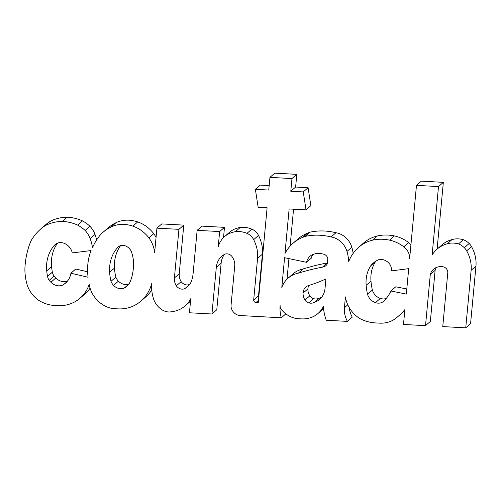 <?xml version="1.0" encoding="UTF-8"?>
<svg xmlns="http://www.w3.org/2000/svg" width="501" height="501" viewBox="0 0 501 501"><rect width="100%" height="100%" fill="white"/><g stroke="black" fill="none" stroke-linecap="round" stroke-linejoin="round"><path stroke-width="0.75" d="M287.023 279.17L288.945 258.616M281.806 287.455L284.587 257.702L306.556 262.311A15.694 12.65 48.9 0 1 310.006 256.28A15.694 12.65 48.9 0 1 313.732 254.195A20.898 16.84 48.9 0 1 324.322 254.383A4.509 3.639 48.9 0 1 327.735 259.512L327.341 263.708A9.031 7.277 48.9 0 1 325.857 265.674A9.031 7.277 48.9 0 1 322.494 267.133A307.52 247.838 -131.1 0 0 298.345 273.139A33.129 26.697 -131.1 0 0 288.113 278.155A33.129 26.697 -131.1 0 0 281.806 287.455M322.494 267.133L327.335 262.919A307.52 247.838 -131.1 0 0 303.186 268.924A33.129 26.697 -131.1 0 0 292.947 273.934L288.113 278.155M303.186 268.924L298.345 273.139M312.762 254.558A15.694 12.65 -131.1 0 0 311.39 258.09L306.556 262.311M109.631 272.331A44.113 35.552 48.9 0 1 118.073 247.081A8.886 7.164 48.9 0 1 118.349 246.824A8.886 7.164 48.9 0 1 131.625 252.31A42.516 34.268 48.9 0 1 133.329 259.781A56.707 45.704 48.9 0 1 130.323 281.349A18.919 15.249 48.9 0 1 126.859 286.296A18.919 15.249 48.9 0 1 124.398 287.962A10.014 8.072 48.9 0 1 113.558 285.395A9.694 7.809 48.9 0 1 111.022 281.305A49.63 39.999 48.9 0 1 109.631 272.331L114.472 268.11A44.113 35.552 48.9 0 1 120.622 245.596M118.643 246.586L118.073 247.081M129.001 283.86A10.014 8.072 48.9 0 1 118.393 281.18A9.694 7.809 48.9 0 1 115.863 277.084L111.022 281.305M115.863 277.084A49.63 39.999 48.9 0 1 114.472 268.11M118.393 281.18L113.558 285.395M304.977 300.061A11.335 9.137 48.9 0 1 303.08 293.091A11.648 9.387 48.9 0 1 305.835 287.067A11.648 9.387 48.9 0 1 308.729 285.482A176.721 142.422 -131.1 0 0 325.926 278.894L325.049 288.294A23.246 18.737 48.9 0 1 319.607 299.404A23.246 18.737 48.9 0 1 314.647 302.303A10.277 8.285 48.9 0 1 308.716 302.892A5.417 4.365 48.9 0 1 304.977 300.061L309.812 295.84A11.335 9.137 48.9 0 1 307.915 288.87A11.648 9.387 48.9 0 1 308.716 285.489M321.799 297.037A23.246 18.737 48.9 0 1 319.481 298.082A10.277 8.285 48.9 0 1 313.557 298.677A5.417 4.365 48.9 0 1 309.812 295.84M319.481 298.082L314.647 302.303M46.731 270.872A43.117 34.751 48.9 0 1 54.214 245.571A11.072 8.924 48.9 0 1 55.254 244.45A11.072 8.924 48.9 0 1 65.211 243.774A11.072 8.924 48.9 0 1 72.244 252.93L91.069 250.55A64.084 51.647 -131.1 0 0 88.088 277.253L70.91 273.227A22.896 18.449 48.9 0 1 65.712 282.927A22.896 18.449 48.9 0 1 64.416 283.935A11.304 9.106 48.9 0 1 64.404 283.948A11.304 9.106 48.9 0 1 50.908 282.257A11.723 9.45 48.9 0 1 49.236 280.316A8.674 6.989 48.9 0 1 47.52 276.395A59.124 47.645 48.9 0 1 46.731 270.872L51.572 266.657A43.117 34.751 48.9 0 1 57.665 243.054M56.513 243.567L54.214 245.571M67.773 280.729A11.304 9.106 48.9 0 1 55.743 278.036A11.723 9.45 48.9 0 1 54.07 276.095A8.674 6.989 48.9 0 1 52.354 272.175A59.124 47.645 48.9 0 1 51.572 266.657M66.89 281.775L64.416 283.935M87.637 271.799L75.745 269.012L70.91 273.227M377.46 260.244A10.358 8.348 48.9 0 1 389.978 264.497A10.189 8.21 48.9 0 1 391.45 270.897L408.703 268.649L406.324 294.093L390.955 290.993A52.849 42.591 48.9 0 1 383.785 301.132A10.534 8.486 48.9 0 1 383.484 301.408A10.534 8.486 48.9 0 1 375.474 302.654A10.665 8.592 48.9 0 1 367.534 294.312A65.117 52.48 48.9 0 1 366.15 285.338A38.815 31.281 48.9 0 1 370.721 265.812A30.956 24.95 48.9 0 1 373.37 263.012A30.956 24.95 48.9 0 1 377.46 260.244M386.252 298.439A10.534 8.486 48.9 0 1 380.309 298.439A10.665 8.592 48.9 0 1 372.375 290.092A65.117 52.48 48.9 0 1 370.984 281.117A38.815 31.281 48.9 0 1 375.556 261.597L370.721 265.812M375.556 261.597A30.956 24.95 48.9 0 1 375.963 261.096M372.375 290.092L367.534 294.312M406.799 288.996L395.796 286.779L390.955 290.993M353.149 253.387A46.205 37.237 -131.1 0 0 351.821 247.25A17.441 14.053 -131.1 0 0 335.952 232.74A67.084 54.064 -131.1 0 0 309.881 232.226L307.533 233.165A51.421 41.439 -131.1 0 0 297.782 239.102L292.947 243.317A51.421 41.439 -131.1 0 0 284.969 253.6L289.133 208.955L306.036 209.881L303.255 191.927L290.787 191.25L291.97 178.569L269.945 177.367L268.761 190.048L255.372 189.315L258.147 207.264L267.108 207.752L258.247 302.685L255.93 302.56A2.167 1.747 48.9 0 1 253.688 299.967L257.57 258.391A33.58 27.067 -131.1 0 0 253.669 239.647A10.972 8.843 -131.1 0 0 246.993 233.353A24.48 19.727 -131.1 0 0 235.345 231.731A30.492 24.574 -131.1 0 0 224.573 236.585A30.492 24.574 -131.1 0 0 218.211 246.899L219.645 231.562L197.137 230.335L193.098 273.64A37.337 30.091 48.9 0 1 191.106 281.938A10.84 8.736 48.9 0 1 190.161 283.616A31.576 25.445 48.9 0 1 187.211 286.791A31.576 25.445 48.9 0 1 185.232 288.319A7.064 5.693 48.9 0 1 176.302 285.852A12.688 10.227 48.9 0 1 174.398 277.992L178.938 229.345L156.919 228.143L154.64 252.56A27.117 21.856 -131.1 0 0 148.935 237.887A29.215 23.547 -131.1 0 0 132.871 226.139A34.857 28.094 -131.1 0 0 111.153 226.928A56.97 45.917 -131.1 0 0 102.924 232.37A56.97 45.917 -131.1 0 0 100.895 234.28A74.605 60.126 -131.1 0 0 92.522 247.663A46.887 37.788 -131.1 0 0 90.174 238.639A19.733 15.9 -131.1 0 0 85.107 230.454A30.029 24.205 -131.1 0 0 77.636 225.099A42.234 34.037 -131.1 0 0 62.199 221.442A49.799 40.13 -131.1 0 0 45.103 225.738A66.852 53.876 -131.1 0 0 40.443 229.276A66.852 53.876 -131.1 0 0 30.755 241.35A103.813 83.661 -131.1 0 0 25.05 265.874A53.945 43.474 -131.1 0 0 27.048 284.38A24.255 19.545 -131.1 0 0 40.024 301.157A34.387 27.712 -131.1 0 0 52.624 305.309L60.809 305.754A45.973 37.049 -131.1 0 0 80.141 298.12A45.973 37.049 -131.1 0 0 89.191 284.361A25.131 20.259 -131.1 0 0 113.063 308.603L117.816 308.866A42.892 34.569 -131.1 0 0 133.166 306.086A50.501 40.7 -131.1 0 0 141.094 300.963A50.501 40.7 -131.1 0 0 151.765 283.372A40.781 32.866 -131.1 0 0 153.719 299.454A17.754 14.31 -131.1 0 0 160.533 308.773A13.583 10.947 -131.1 0 0 171.242 311.779A36.31 29.265 -131.1 0 0 185.17 305.86A36.31 29.265 -131.1 0 0 190.756 298.702L189.441 312.774L211.948 314.002L216.294 267.478A23.547 18.975 48.9 0 1 221.799 256.224A23.547 18.975 48.9 0 1 221.912 256.13A32.001 25.789 48.9 0 1 224.617 254.289A6.826 5.498 48.9 0 1 229.646 254.546A5.417 4.365 48.9 0 1 232.057 256.606A12.782 10.302 48.9 0 1 234.744 265.712L231.061 305.165A8.674 6.989 -131.1 0 0 240.023 315.536L281.324 317.784A34.976 28.188 48.9 0 1 280.122 305.541A5.417 4.365 -131.1 0 0 281.606 309.843A22.088 17.798 -131.1 0 0 298.383 318.717L301.245 318.874A32.69 26.346 -131.1 0 0 318.072 313.438A32.69 26.346 -131.1 0 0 323.345 306.506A51.315 41.358 -131.1 0 0 326.245 320.239L347.418 321.392A23.541 18.969 48.9 0 1 344.406 307.733L345.421 296.893A26.472 21.336 -131.1 0 0 359.906 318.617A39.598 31.914 -131.1 0 0 375.387 322.92L379.451 323.139A33.548 27.035 -131.1 0 0 396.723 317.565A33.548 27.035 -131.1 0 0 396.811 317.484A98.165 79.114 -131.1 0 0 398.414 316.137A98.165 79.114 -131.1 0 0 404.877 309.624L403.493 324.454L425.518 325.656L430.284 274.579A15.55 12.531 48.9 0 1 433.559 269.212A15.55 12.531 48.9 0 1 436.496 267.421A15.794 12.725 48.9 0 1 443.047 266.795A5.029 4.058 48.9 0 1 447.781 272.757L442.759 326.596L465.742 327.848L471.115 270.315A32.884 26.503 -131.1 0 0 466.682 250.813A10.84 8.736 -131.1 0 0 464.314 247.719A15.274 12.306 -131.1 0 0 458.496 243.906A24.906 20.071 -131.1 0 0 447.199 243.787A38.17 30.761 -131.1 0 0 437.047 249.172A38.17 30.761 -131.1 0 0 432.112 255.04L438.507 186.566L416.475 185.364L409.611 258.911A12.368 9.964 -131.1 0 0 403.875 246.855A33.028 26.622 -131.1 0 0 389.54 240.142A47.363 38.17 -131.1 0 0 372.456 240.198A46.8 37.719 -131.1 0 0 360.933 245.503A54.421 43.863 -131.1 0 0 358.672 247.312A54.421 43.863 -131.1 0 0 348.721 261.528A46.205 37.237 -131.1 0 0 346.986 251.471A17.441 14.053 -131.1 0 0 331.117 236.954A67.084 54.064 -131.1 0 0 305.046 236.441L302.698 237.38A51.421 41.439 -131.1 0 0 292.947 243.317M309.881 232.226L305.046 236.441M335.952 232.74L331.117 236.954M410.933 244.726A12.368 9.964 -131.1 0 0 408.71 242.641A33.028 26.622 -131.1 0 0 394.375 235.927A47.363 38.17 -131.1 0 0 377.291 235.984A46.8 37.719 -131.1 0 0 365.768 241.288A54.421 43.863 -131.1 0 0 363.507 243.098L358.672 247.312M437.104 249.122L443.341 182.345L421.31 181.143L416.475 185.364M443.341 182.345L438.507 186.566M465.742 327.848L470.577 323.633L475.95 266.1A32.884 26.503 -131.1 0 0 471.516 246.598A10.84 8.736 -131.1 0 0 469.149 243.499A15.274 12.306 -131.1 0 0 463.331 239.691A24.906 20.071 -131.1 0 0 452.034 239.572A38.17 30.761 -131.1 0 0 441.888 244.951L437.047 249.172M452.034 239.572L447.199 243.787M463.331 239.691L458.496 243.906M436.315 267.496A15.55 12.531 -131.1 0 0 435.125 270.358L430.284 274.579M425.518 325.656L430.353 321.435L435.125 270.358M398.414 316.137L403.249 311.916A98.165 79.114 -131.1 0 0 404.789 310.526M349.266 307.645A23.541 18.969 -131.1 0 0 352.253 317.177L347.418 321.392M318.072 313.438L322.907 309.223A32.69 26.346 -131.1 0 0 323.546 308.641M285.833 313.851L281.324 317.784M224.417 254.402A23.547 18.975 -131.1 0 0 221.129 263.257L216.294 267.478M211.948 314.002L216.783 309.781L221.129 263.257M185.17 305.86L190.011 301.64A36.31 29.265 -131.1 0 0 190.524 301.176M141.094 300.963L145.929 296.742A50.501 40.7 -131.1 0 0 151.765 290.079M80.141 298.12L84.982 293.899A45.973 37.049 -131.1 0 0 90.061 288.175M77.636 225.099L82.471 220.885A42.234 34.037 -131.1 0 0 67.034 217.221A49.799 40.13 -131.1 0 0 49.937 221.517A66.852 53.876 -131.1 0 0 45.284 225.062L40.443 229.276M49.937 221.517L45.103 225.738M67.034 217.221L62.199 221.442M82.471 220.885A30.029 24.205 48.9 0 1 89.942 226.233L85.107 230.454M96.655 239.91A46.887 37.788 -131.1 0 0 95.008 234.424A19.733 15.9 -131.1 0 0 89.942 226.233M156.061 237.349A27.117 21.856 -131.1 0 0 153.769 233.673A29.215 23.547 -131.1 0 0 137.706 221.918A34.857 28.094 -131.1 0 0 115.988 222.713A56.97 45.917 -131.1 0 0 107.759 228.155L102.924 232.37M153.769 233.673L148.935 237.887M176.302 285.852L181.137 281.637A12.688 10.227 -131.1 0 1 179.233 273.771L183.779 225.124L161.76 223.922L156.919 228.143M183.779 225.124L178.938 229.345M181.137 281.637A7.064 5.693 -131.1 0 0 189.528 284.411M223.527 237.568L224.479 227.348L201.972 226.12L197.137 230.335M224.479 227.348L219.645 231.562M258.779 296.968A2.167 1.747 -131.1 0 1 258.522 295.747L262.405 254.176A33.58 27.067 -131.1 0 0 258.503 235.432A10.972 8.843 -131.1 0 0 251.828 229.132A24.48 19.727 -131.1 0 0 240.186 227.51A30.492 24.574 -131.1 0 0 229.408 232.364L224.573 236.585M258.503 235.432L253.669 239.647M269.181 185.589L260.207 185.101L255.372 189.315M290.787 191.25L295.628 187.03L296.811 174.354L274.78 173.152L269.945 177.367M296.811 174.354L291.97 178.569M295.628 187.03L308.09 187.712L303.255 191.927M308.09 187.712L310.87 205.66L306.036 209.881M290.11 246.11L293.555 209.199M128.851 284.086L124.398 287.962M307.915 288.87L303.08 293.091M313.557 298.677L308.716 302.892M52.354 272.175L47.52 276.395M54.07 276.095L49.236 280.316M55.743 278.036L50.908 282.257M370.984 281.117L366.15 285.338M380.309 298.439L375.474 302.654M307.533 233.165L302.698 237.38M351.821 247.25L346.986 251.471M365.768 241.288L360.933 245.503M377.291 235.984L372.456 240.198M394.375 235.927L389.54 240.142M408.71 242.641L403.875 246.855M469.149 243.499L464.314 247.719M471.516 246.598L466.682 250.813M475.95 266.1L471.115 270.315M347.775 304.796L344.406 307.733M95.008 234.424L90.174 238.639M115.988 222.713L111.153 226.928M137.706 221.918L132.871 226.139M179.233 273.771L174.398 277.992M188.99 285.038L185.232 288.319M240.186 227.51L235.345 231.731M251.828 229.132L246.993 233.353M262.405 254.176L257.57 258.391M258.522 295.747L253.688 299.967M258.466 300.343L255.93 302.56"/></g></svg>
